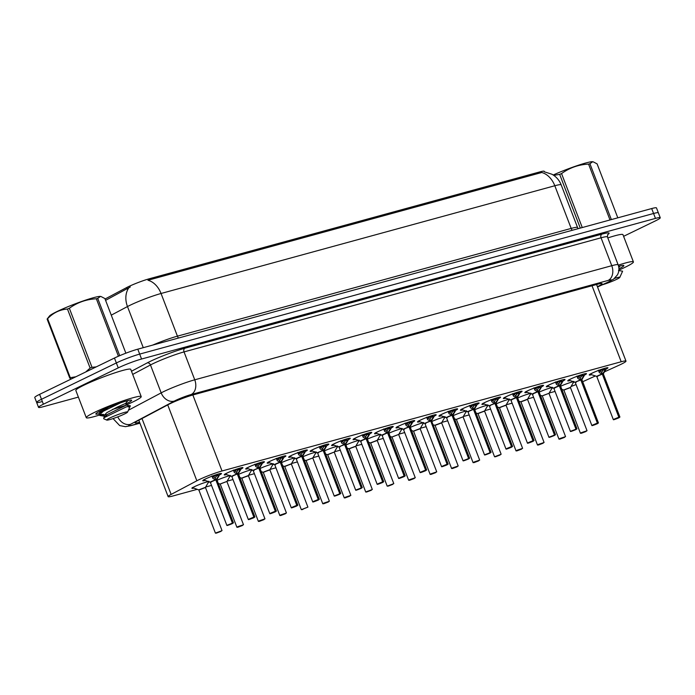 <?xml version="1.0" encoding="UTF-8"?>
<svg xmlns="http://www.w3.org/2000/svg" width="695" height="695" viewBox="0 0 695 695"><rect width="100%" height="100%" fill="white"/><g stroke="black" fill="none" stroke-linecap="round" stroke-linejoin="round"><path stroke-width="1.04" d="M193.636 488.194A9.417 0.869 -21 0 1 191.924 488.324A9.417 0.869 -21 0 1 194.513 486.648A9.417 0.869 -21 0 1 208.491 481.557M205.077 480.471A10.017 0.921 -21 0 1 202.775 480.732A10.017 0.921 -21 0 1 205.529 478.942A10.017 0.921 -21 0 1 215.563 474.911A10.017 0.921 -21 0 1 221.47 473.547A10.017 0.921 -21 0 1 219.577 474.902M226.544 474.589A10.017 0.921 -21 0 1 224.242 474.85A10.017 0.921 -21 0 1 226.996 473.069A10.017 0.921 -21 0 1 237.03 469.038A10.017 0.921 -21 0 1 242.946 467.674A10.017 0.921 -21 0 1 241.043 469.029M248.019 468.717A10.017 0.921 -21 0 1 245.709 468.977A10.017 0.921 -21 0 1 248.463 467.196A10.017 0.921 -21 0 1 258.505 463.157A10.017 0.921 -21 0 1 264.413 461.801A10.017 0.921 -21 0 1 262.519 463.157M269.486 462.844A10.017 0.921 -21 0 1 267.184 463.105A10.017 0.921 -21 0 1 269.938 461.315A10.017 0.921 -21 0 1 279.972 457.284A10.017 0.921 -21 0 1 285.888 455.92A10.017 0.921 -21 0 1 283.986 457.275M290.962 456.971A10.017 0.921 -21 0 1 288.651 457.223A10.017 0.921 -21 0 1 291.405 455.442A10.017 0.921 -21 0 1 301.448 451.411A10.017 0.921 -21 0 1 307.355 450.047A10.017 0.921 -21 0 1 305.453 451.403M312.429 451.09A10.017 0.921 -21 0 1 310.126 451.35A10.017 0.921 -21 0 1 312.88 449.569A10.017 0.921 -21 0 1 322.914 445.53A10.017 0.921 -21 0 1 328.831 444.174A10.017 0.921 -21 0 1 326.928 445.53M333.904 445.217A10.017 0.921 -21 0 1 331.593 445.478A10.017 0.921 -21 0 1 334.347 443.688A10.017 0.921 -21 0 1 344.39 439.657A10.017 0.921 -21 0 1 350.297 438.302A10.017 0.921 -21 0 1 348.395 439.657M355.371 439.344A10.017 0.921 -21 0 1 353.069 439.605A10.017 0.921 -21 0 1 355.823 437.815A10.017 0.921 -21 0 1 365.857 433.784A10.017 0.921 -21 0 1 371.764 432.42A10.017 0.921 -21 0 1 369.87 433.776M376.838 433.463A10.017 0.921 -21 0 1 374.536 433.723A10.017 0.921 -21 0 1 377.289 431.942A10.017 0.921 -21 0 1 387.332 427.911A10.017 0.921 -21 0 1 393.24 426.548A10.017 0.921 -21 0 1 391.337 427.903M398.313 427.59A10.017 0.921 -21 0 1 396.011 427.851A10.017 0.921 -21 0 1 398.765 426.07A10.017 0.921 -21 0 1 408.799 422.03A10.017 0.921 -21 0 1 414.707 420.675A10.017 0.921 -21 0 1 412.813 422.03M419.78 421.717A10.017 0.921 -21 0 1 417.478 421.978A10.017 0.921 -21 0 1 420.232 420.188A10.017 0.921 -21 0 1 430.266 416.157A10.017 0.921 -21 0 1 436.182 414.793A10.017 0.921 -21 0 1 434.279 416.157M441.256 415.845A10.017 0.921 -21 0 1 438.953 416.096A10.017 0.921 -21 0 1 441.707 414.316A10.017 0.921 -21 0 1 451.741 410.285A10.017 0.921 -21 0 1 457.649 408.921A10.017 0.921 -21 0 1 455.755 410.276M462.722 409.963A10.017 0.921 -21 0 1 460.42 410.224A10.017 0.921 -21 0 1 463.174 408.443A10.017 0.921 -21 0 1 473.208 404.412A10.017 0.921 -21 0 1 479.124 403.048A10.017 0.921 -21 0 1 477.222 404.403M484.198 404.09A10.017 0.921 -21 0 1 481.896 404.351A10.017 0.921 -21 0 1 484.65 402.57A10.017 0.921 -21 0 1 494.684 398.53A10.017 0.921 -21 0 1 500.591 397.175A10.017 0.921 -21 0 1 498.697 398.53M505.665 398.218A10.017 0.921 -21 0 1 503.362 398.478A10.017 0.921 -21 0 1 506.116 396.689A10.017 0.921 -21 0 1 516.15 392.658A10.017 0.921 -21 0 1 522.067 391.294A10.017 0.921 -21 0 1 520.164 392.649M527.14 392.345A10.017 0.921 -21 0 1 524.838 392.597A10.017 0.921 -21 0 1 527.592 390.816A10.017 0.921 -21 0 1 537.626 386.785A10.017 0.921 -21 0 1 543.533 385.421A10.017 0.921 -21 0 1 541.64 386.776M548.607 386.463A10.017 0.921 -21 0 1 546.305 386.724A10.017 0.921 -21 0 1 549.059 384.943A10.017 0.921 -21 0 1 559.093 380.903A10.017 0.921 -21 0 1 565.009 379.548A10.017 0.921 -21 0 1 563.106 380.903M570.082 380.591A10.017 0.921 -21 0 1 567.772 380.851A10.017 0.921 -21 0 1 570.526 379.062A10.017 0.921 -21 0 1 580.568 375.031A10.017 0.921 -21 0 1 586.476 373.667A10.017 0.921 -21 0 1 584.582 375.031M591.549 374.718A10.017 0.921 -21 0 1 589.247 374.979A10.017 0.921 -21 0 1 592.001 373.189A10.017 0.921 -21 0 1 602.035 369.158A10.017 0.921 -21 0 1 607.951 367.794A10.017 0.921 -21 0 1 606.049 369.149M604.476 371.842L618.924 365.283A17.653 1.633 159 0 0 621.139 364.25A17.653 1.633 159 0 0 625.986 361.105A17.653 1.633 159 0 0 621.2 361.756L222.026 470.984A17.653 1.633 159 0 0 196.85 480.784L171.135 494.423A17.653 1.633 159 0 0 168.129 496.63A17.653 1.633 159 0 0 172.916 495.978L197.093 489.367M544.411 171.787L544.22 171.3A15.889 1.468 159 0 0 539.911 171.882L149.251 278.782A15.889 1.468 159 0 0 126.594 287.6L105.067 299.015M582.636 381.755L595.424 375.952M571.038 386.49A17.653 1.633 159 0 0 576.138 384.526M205.659 487.021L211.515 485.414M218.36 483.546L220.211 484.015L226.961 481.426L221.331 483.538M227.126 481.149L232.99 479.541M248.602 475.267L254.457 473.669M270.068 469.394L275.932 467.787M282.778 465.919L284.62 466.388L291.37 463.8L284.768 466.545L301.317 509.644L307.911 507.115L303.793 508.749M291.535 463.522L297.399 461.914M304.245 460.047L306.095 460.516L312.846 457.927L307.216 460.038M313.011 457.649L318.875 456.042M325.72 454.165L327.562 454.643L334.312 452.054L327.562 454.643M334.477 451.767L340.341 450.169M355.953 445.895L361.817 444.287M368.654 442.42L370.505 442.889L377.255 440.3L370.652 443.045L387.202 486.144L393.796 483.616L389.678 485.249M377.42 440.022L383.284 438.415M390.13 436.538L391.98 437.016L398.73 434.427L393.092 436.538M398.895 434.14L404.759 432.542M420.362 428.268L426.226 426.661M433.072 424.793L434.922 425.262L441.673 422.673L434.922 425.262M441.838 422.395L447.693 420.788M454.539 418.92L456.389 419.389L463.139 416.8L457.51 418.911M463.304 416.522L469.168 414.915M476.014 413.038L477.865 413.516L484.615 410.927L478.004 413.664L494.553 456.771L501.147 454.243L497.029 455.868M484.78 410.641L490.635 409.042M506.247 404.768L512.111 403.161M518.957 401.293L520.807 401.762L527.557 399.173L520.807 401.762M527.722 398.895L533.578 397.288M540.423 395.412L542.274 395.889L549.024 393.301L543.394 395.412M549.189 393.014L555.053 391.415M539.164 392.119A9.417 0.869 -21 0 1 552.021 387.558M552.89 387.827A9.417 0.869 -21 0 1 551.804 388.548M517.688 397.992A9.417 0.869 -21 0 1 530.554 393.431M531.423 393.709A9.417 0.869 -21 0 1 530.328 394.43M496.221 403.873A9.417 0.869 -21 0 1 509.079 399.304M509.948 399.582A9.417 0.869 -21 0 1 508.862 400.303M474.746 409.746A9.417 0.869 -21 0 1 487.612 405.176M488.481 405.454A9.417 0.869 -21 0 1 487.386 406.175M453.279 415.619A9.417 0.869 -21 0 1 466.136 411.058M467.005 411.336A9.417 0.869 -21 0 1 465.919 412.048M431.804 421.491A9.417 0.869 -21 0 1 444.67 416.931M445.538 417.209A9.417 0.869 -21 0 1 444.444 417.93M410.337 427.373A9.417 0.869 -21 0 1 423.194 422.803M424.063 423.081A9.417 0.869 -21 0 1 422.977 423.802M388.861 433.246A9.417 0.869 -21 0 1 401.727 428.685M402.596 428.954A9.417 0.869 -21 0 1 401.502 429.675M367.394 439.118A9.417 0.869 -21 0 1 380.252 434.557M381.121 434.835A9.417 0.869 -21 0 1 380.035 435.548M345.919 445A9.417 0.869 -21 0 1 358.785 440.43M359.654 440.708A9.417 0.869 -21 0 1 358.559 441.429M324.452 450.873A9.417 0.869 -21 0 1 337.318 446.303M338.178 446.581A9.417 0.869 -21 0 1 337.092 447.302M302.977 456.745A9.417 0.869 -21 0 1 315.843 452.184M316.712 452.462A9.417 0.869 -21 0 1 315.626 453.175M281.51 462.618A9.417 0.869 -21 0 1 294.376 458.057M295.245 458.335A9.417 0.869 -21 0 1 294.15 459.056M260.034 468.5A9.417 0.869 -21 0 1 272.9 463.93M273.769 464.208A9.417 0.869 -21 0 1 272.683 464.929M238.567 474.372A9.417 0.869 -21 0 1 251.434 469.803M252.302 470.081A9.417 0.869 -21 0 1 251.208 470.802M217.101 480.245A9.417 0.869 -21 0 1 229.958 475.684M230.827 475.962A9.417 0.869 -21 0 1 229.741 476.674M209.36 481.835A9.417 0.869 -21 0 1 208.265 482.556M560.63 386.246A9.417 0.869 -21 0 1 573.497 381.677M574.365 381.955A9.417 0.869 -21 0 1 573.271 382.676M544.255 171.769L552.004 174.271C556.304 176.73 559.362 180.266 561.195 184.879A23.534 2.172 159 0 0 554.81 185.747A20.598 15.047 -105.3 0 0 541.726 172.499L147.965 280.25A20.598 15.047 74.7 0 1 161.049 293.49A23.534 2.172 159 0 0 129.956 305.305A23.534 2.172 159 0 0 127.48 306.556L111.261 315.156M78.379 397.106L43.316 406.705A17.653 1.633 -21 0 1 38.529 407.357A17.653 1.633 -21 0 1 43.385 404.212L118.237 367.881L116.343 362.955A17.653 1.633 -21 0 1 139.669 354.103L653.578 213.478A17.653 1.633 -21 0 1 658.356 212.826A17.653 1.633 -21 0 0 653.578 213.478L139.669 354.103A17.653 1.633 -21 0 0 116.343 362.955L41.492 399.286L116.343 362.955L114.458 358.038A17.653 1.633 -21 0 1 137.784 349.177L651.684 208.552A17.653 1.633 -21 0 1 656.471 207.901L660.25 217.752A17.653 1.633 -21 0 1 655.394 220.897L623.597 236.326M41.422 401.78A17.653 1.633 -21 0 1 36.644 402.431A17.653 1.633 -21 0 1 41.492 399.286A17.653 1.633 -21 0 0 36.644 402.431L34.75 397.505A17.653 1.633 -21 0 1 39.606 394.36L114.458 358.038M130.312 286.957L105.579 300.353M597.422 286.696A17.653 1.633 159 0 0 602.07 283.656A17.653 1.633 159 0 0 597.283 284.307L193.453 394.812A17.653 1.633 159 0 0 168.277 404.603L138.053 420.631A17.653 1.633 159 0 0 135.047 422.838A17.653 1.633 159 0 0 139.582 422.256M118.237 367.881A17.653 1.633 -21 0 1 141.563 359.02L655.463 218.404A17.653 1.633 -21 0 1 660.25 217.752M606.657 367.994L606.561 368.281A8.601 0.799 -21 0 0 606.579 368.211L602.487 374.006L601.653 372.416M597.726 376.351C594.225 377.481 600.263 374.518 602.304 374.11L599.498 372.729L598.482 370.435M602.721 373.745L603.356 373.945L602.487 374.006M619.01 417.304L619.914 417.052L618.915 417.808C611.391 420.901 613.928 419.293 613.32 419.589L618.845 417.217L614.406 419.042L618.906 417.817L619.01 417.304L615.553 418.85L618.819 417.356M618.845 417.217L602.304 374.11L596.623 376.334L602.009 373.936M619.054 417.156L602.313 374.145M596.77 376.447L602.296 374.101L601.549 372.155L598.334 370.209M601.757 372.103L604.381 368.411M604.381 368.637A6.472 0.599 -21 0 1 599.298 371.121M598.743 370.739L599.116 372.242M581.55 433.176L586.024 431.499L581.42 433.237L582.914 432.368M570.482 387.636L563.749 390.017L570.491 387.428L569.526 387.767L570.482 387.636L587.032 430.744L581.602 433.185M582.966 432.498L584.877 431.691L582.975 432.342M564.861 389.539L569.526 387.767L563.897 390.13M583.027 432.481L581.619 433.185M581.42 433.237L580.438 433.272L581.411 432.637L587.032 430.744M585.19 373.867L585.086 374.153A8.601 0.799 -21 0 0 585.112 374.092L581.02 379.878L580.186 378.288M576.259 382.224C572.75 383.353 578.796 380.391 580.829 379.983L578.032 378.601L577.006 376.308M581.029 379.922L581.871 379.8L581.02 379.878M597.544 423.185L598.438 422.934L597.439 423.689C589.925 426.773 592.461 425.166 591.845 425.462L597.379 423.09L592.939 424.923L597.431 423.689L597.544 423.185L594.086 424.723L597.344 423.238M576.268 381.729L580.829 379.983L576.268 381.729M597.578 423.029L580.846 380.017M580.812 379.939L580.082 378.028L576.867 376.091M580.282 377.976L582.905 374.284M582.905 374.509A6.472 0.599 -21 0 1 577.832 376.994M597.379 423.09L580.829 379.983M577.267 376.62L577.641 378.115M563.715 379.739L563.619 380.026A8.601 0.799 -21 0 0 563.636 379.965L559.545 385.76L558.711 384.17M554.784 388.097C551.283 389.226 557.321 386.272 559.362 385.855L556.556 384.483L555.54 382.181M559.779 385.49L560.413 385.699L559.545 385.76M576.068 429.058L576.972 428.806L575.973 429.562C568.449 432.655 570.986 431.039 570.378 431.334L574.522 429.779M575.903 428.963L559.362 385.855L553.68 388.079L559.067 385.69M576.112 428.911L559.371 385.89M574.53 429.788L575.877 429.11M559.345 385.812L558.615 383.909L555.392 381.963M558.815 383.849L561.438 380.156M561.438 380.382A6.472 0.599 -21 0 1 556.356 382.876M555.8 382.493L556.174 383.988M542.248 385.621L542.143 385.907A8.601 0.799 -21 0 0 542.17 385.838L538.078 391.632L537.244 390.043M533.317 393.978C529.816 395.108 535.854 392.145 537.887 391.737L535.089 390.355L534.064 388.053M538.312 391.372L538.946 391.572L538.078 391.632M554.601 434.931L555.496 434.679L554.497 435.435C546.982 438.528 549.519 436.912 548.902 437.207L553.055 435.652M554.436 434.835L537.887 391.737L532.214 393.961L537.6 391.563M554.636 434.783L537.904 391.772M553.055 435.669L554.401 434.983M537.869 391.685L537.139 389.782L533.925 387.836M537.339 389.721L539.963 386.038M539.963 386.264A6.472 0.599 -21 0 1 534.889 388.748M534.325 388.366L534.698 389.869M520.772 391.493L520.677 391.78A8.601 0.799 -21 0 0 520.703 391.711L516.602 397.505L515.768 395.915M511.841 399.851C508.34 400.98 514.378 398.018 516.42 397.61L513.614 396.228L512.597 393.935M516.837 397.245L517.48 397.444L516.602 397.505M533.126 440.804L534.029 440.552L533.03 441.308C525.507 444.4 528.044 442.793 527.436 443.089L532.969 440.717L528.521 442.541L533.022 441.316L533.126 440.804L529.677 442.35L532.935 440.865M532.969 440.717L516.42 397.61L510.738 399.834L516.124 397.444M533.169 440.656L516.62 397.549L510.886 399.946M516.402 397.566L515.673 395.655L512.45 393.717M515.872 395.603L518.496 391.911M518.496 392.136A6.472 0.599 -21 0 1 513.414 394.621M512.858 394.247L513.231 395.742M560.074 439.049L564.557 437.372L561.438 438.25M561.56 438.354L565.556 436.616L549.015 393.509M565.556 436.616L559.935 438.519L558.971 439.144L559.927 439.118M538.608 444.93L543.082 443.254L538.59 444.479L538.477 444.991L539.972 444.122M540.024 444.253L541.935 443.445L540.032 444.088M521.919 401.284L527.54 399.382L520.955 401.884M540.093 444.235L544.089 442.489L527.54 399.382M538.477 444.991L537.496 445.017L538.469 444.392L544.089 442.489M517.132 450.803L521.615 449.126L517.115 450.351L517.01 450.864L518.505 449.995M506.073 405.263L499.331 407.635L506.082 405.055L505.117 405.394L506.073 405.263L522.614 448.362L518.566 449.96M500.452 407.157L505.117 405.394L499.479 407.757M517.01 450.864L516.029 450.899L516.993 450.264L522.614 448.362M618.263 265.169A29.425 2.719 -21 0 1 633.414 261.911A29.425 2.719 -21 0 1 625.326 267.149A29.425 2.719 -21 0 1 618.889 270.103M607.812 237.925A29.425 2.719 -21 0 1 622.963 234.667L633.414 261.911M618.602 266.298A19.191 1.772 -21 0 1 623.728 265.455A19.191 1.772 -21 0 1 618.924 268.826M99.211 415.132A29.425 2.719 -21 0 1 86.276 417.678A29.425 2.719 -21 0 1 94.372 412.439A29.425 2.719 -21 0 1 123.849 400.589A29.425 2.719 -21 0 1 141.215 396.593A29.425 2.719 -21 0 1 133.127 401.832A29.425 2.719 -21 0 1 126.203 404.994M86.276 417.678L75.825 390.442A29.425 2.719 -21 0 1 83.913 385.195A29.425 2.719 -21 0 1 113.389 373.345A29.425 2.719 -21 0 1 130.756 369.349L141.215 396.593M98.855 413.855A19.191 1.772 -21 0 1 95.849 413.829A19.191 1.772 -21 0 1 101.105 410.597A19.191 1.772 -21 0 1 119.557 403.135A19.191 1.772 -21 0 1 131.52 400.138A19.191 1.772 -21 0 1 126.386 403.682A19.191 1.772 -21 0 1 125.804 403.96M553.211 175.001A27.661 2.554 -21 0 1 585.677 163.012A27.661 2.554 -21 0 1 592.687 161.744L589.925 163.725L611.374 219.585M580.29 228.09L559.666 174.358L553.767 175.375M559.666 174.358A31.779 2.936 -21 0 1 561.551 173.585L582.262 227.552M610.001 219.959L588.561 164.098C578.57 164.602 569.57 167.764 561.551 173.585M588.561 164.098A31.779 2.936 -21 0 1 589.256 163.907A31.779 2.936 -21 0 1 589.925 163.725M614.562 278.374A11.207 1.034 -21 0 1 616.778 277.713A11.207 1.034 -21 0 1 619.801 277.401A11.207 1.034 -21 0 1 613.346 280.823A11.207 1.034 -21 0 1 602.356 284.794M618.472 270.485L622.598 271.189L619.801 277.401M617.803 217.822L597.092 163.864L593.165 161.813M71.142 379.062L69.769 378.097L47.112 319.066L49.519 315.99A27.661 2.554 -21 0 1 66.824 307.173A27.661 2.554 -21 0 1 93.477 297.703A27.661 2.554 -21 0 1 100.488 296.426L97.726 298.407L119.705 355.666M47.112 319.066A31.779 2.936 -21 0 1 47.616 318.675L70.282 377.706L75.851 376.768M85.702 371.99L90.124 368.072L67.467 309.04C59.813 309.605 53.202 312.82 47.616 318.675M67.467 309.04A31.779 2.936 -21 0 1 69.344 308.267L92.009 367.308L96.171 366.908M118.411 356.222L96.353 298.781C86.371 299.284 77.371 302.447 69.344 308.267M96.353 298.781A31.779 2.936 -21 0 1 97.048 298.589A31.779 2.936 -21 0 1 97.726 298.407M90.124 368.072A31.779 2.936 -21 0 1 92.009 367.308M69.769 378.097A31.779 2.936 -21 0 1 70.282 377.706M120.791 402.718L103.346 411.223L99.177 415.071L100.028 415.523L107.108 414.663M108.585 407.279L99.22 413.247L99.177 415.071M99.237 414.559L103.616 414.411M109.723 419.606A11.207 1.034 -21 0 1 106.761 420.084A11.207 1.034 -21 0 1 112.538 416.757A11.207 1.034 -21 0 1 124.579 412.396A11.207 1.034 -21 0 1 127.602 412.092A11.207 1.034 -21 0 1 120.861 415.627A11.207 1.034 -21 0 1 109.723 419.606M106.761 420.084L103.746 418.764L103.737 417.877L125.864 407.096C130.921 405.385 131.729 405.367 128.297 407.035M112.451 409.459L126.273 405.168L130.339 405.802L127.602 412.092M125.864 353.19L104.893 298.546L100.966 296.496M104.459 417.53L103.79 415.792L106.848 412.665L117.594 406.94L125.604 403.439L126.273 405.168L107.517 414.402L103.737 417.877M103.79 415.792L105.058 416.279M499.305 397.366L499.201 397.653A8.601 0.799 -21 0 0 499.227 397.592L495.144 403.421L494.301 401.797M490.375 405.724C486.874 406.853 492.911 403.899 494.944 403.482L492.147 402.101L491.122 399.807M511.659 446.685L512.554 446.433L511.555 447.189C504.04 450.273 506.577 448.666 505.96 448.961L511.494 446.59L507.055 448.423L511.546 447.189L511.659 446.685L508.201 448.223L511.459 446.737M490.383 405.228L494.944 403.482L490.383 405.228M495.37 403.117L495.987 403.3M511.694 446.538L494.962 403.517M494.927 403.439L494.197 401.528L490.983 399.59M494.397 401.475L497.029 397.783M497.021 398.009A6.472 0.599 -21 0 1 491.947 400.494M511.494 446.59L494.944 403.482M491.382 400.12L491.756 401.614M477.83 403.248L477.734 403.534A8.601 0.799 -21 0 0 477.76 403.465L473.66 409.259L472.826 407.67M468.899 411.596C465.398 412.734 471.436 409.772 473.477 409.364L470.671 407.982L469.655 405.68M473.894 408.999L474.537 409.199L473.66 409.259M490.184 452.558L491.087 452.306L490.088 453.062C482.565 456.155 485.101 454.539 484.493 454.834L488.637 453.279M490.027 452.462L473.477 409.355L467.796 411.588L473.182 409.19M490.227 452.41L473.495 409.39M488.646 453.296L489.992 452.61M473.46 409.312L472.73 407.409L469.507 405.463M472.93 407.348L475.554 403.656M475.554 403.882A6.472 0.599 -21 0 1 470.48 406.375M469.916 405.993L470.289 407.487M456.363 409.12L456.259 409.407A8.601 0.799 -21 0 0 456.285 409.338L452.193 415.132L451.359 413.542M447.432 417.478C443.931 418.607 449.969 415.645 452.002 415.236L449.205 413.855L448.188 411.562M452.428 414.872L453.062 415.071L452.193 415.132M468.717 458.431L469.611 458.179L468.621 458.935C461.098 462.027 463.634 460.411 463.018 460.716L467.17 459.152M468.552 458.344L452.011 415.236L446.329 417.46L451.715 415.063M468.76 458.283L452.019 415.271M467.17 459.169L468.517 458.483M451.993 415.193L451.255 413.282L448.04 411.336M451.463 413.23L454.087 409.537M454.078 409.763A6.472 0.599 -21 0 1 449.005 412.248M448.44 411.866L448.814 413.369M495.665 456.676L500.139 454.999L495.726 456.684M497.151 455.981L495.735 456.684M478.977 413.038L484.597 411.136L477.865 413.516M494.553 456.771L495.509 456.745M474.19 462.549L478.673 460.872L475.562 461.749M475.675 461.862L479.68 460.116L463.131 417.009M474.068 462.609L473.086 462.644L474.051 462.019L479.68 460.116M452.723 468.43L457.197 466.753L452.706 467.978L452.593 468.491L454.087 467.622M454.139 467.752L456.05 466.944L454.148 467.587M436.034 424.784L441.655 422.881L435.07 425.383M454.209 467.735L458.205 465.989L441.655 422.881M452.593 468.491L451.611 468.517L452.584 467.891L458.205 465.989M434.888 414.993L434.792 415.28A8.601 0.799 -21 0 0 434.818 415.219L430.718 421.005L429.884 419.415M425.957 423.351C422.456 424.48 428.494 421.517 430.535 421.109L427.738 419.728L426.713 417.434M430.952 420.744L431.595 420.944L430.718 421.005M447.25 464.303L448.145 464.06L447.146 464.816C439.622 467.9 442.159 466.293 441.551 466.588L447.085 464.217L442.637 466.05L447.137 464.816L447.25 464.303L443.792 465.85L447.05 464.364M425.974 422.855L430.535 421.109L425.974 422.855M447.285 464.156L430.735 421.048L447.085 464.217M430.518 421.066L429.788 419.155L426.565 417.217M429.988 419.102L432.611 415.41M432.611 415.636A6.472 0.599 -21 0 1 427.538 418.121M426.973 417.747L427.347 419.241M413.421 420.866L413.317 421.153A8.601 0.799 -21 0 0 413.343 421.092L409.251 426.886L408.417 425.297M404.49 429.223C400.989 430.353 407.027 427.399 409.06 426.982L406.262 425.601L405.246 423.307M409.485 426.617L410.12 426.826L409.251 426.886M425.774 470.185L426.669 469.933L425.679 470.689C418.155 473.782 420.692 472.166 420.075 472.461L425.609 470.089L421.17 471.922L425.661 470.689L425.774 470.185L422.317 471.731L425.575 470.237M404.507 428.728L409.06 426.982L404.507 428.728M425.818 470.037L409.077 427.017M409.051 426.939L408.312 425.027L405.098 423.09M408.521 424.975L411.145 421.283M411.145 421.509A6.472 0.599 -21 0 1 406.062 424.002M425.609 470.089L409.068 426.982M405.498 423.62L405.871 425.114M391.945 426.747L391.85 427.034A8.601 0.799 -21 0 0 391.876 426.965L387.775 432.759L386.941 431.169M383.023 435.105C379.513 436.234 385.56 433.272 387.593 432.863L384.795 431.482L383.77 429.18M404.342 475.91L405.202 475.806L404.203 476.561C396.689 479.654 399.217 478.038 398.609 478.334L404.142 475.962L399.703 477.795L404.195 476.57L404.342 475.91L387.793 432.803L388.635 432.681L387.775 432.759M404.142 475.962L387.593 432.863L381.911 435.087L387.297 432.69M404.308 476.058L400.85 477.604L404.108 476.11M387.575 432.811L386.846 430.909L383.623 428.963M387.046 430.848L389.669 427.164M389.669 427.39A6.472 0.599 -21 0 1 384.596 429.875M384.031 429.493L384.405 430.996M370.478 432.62L370.374 432.907A8.601 0.799 -21 0 0 370.4 432.837L366.308 438.632L365.474 437.042M361.548 440.978C358.047 442.107 364.084 439.144 366.117 438.736L363.32 437.355L362.304 435.061M366.543 438.371L367.177 438.571L366.308 438.632M382.832 481.93L383.727 481.678L382.737 482.434C375.213 485.527 377.75 483.92 377.142 484.215L382.667 481.844L378.228 483.668L382.728 482.443L382.832 481.93L379.374 483.477L382.641 481.982M382.667 481.844L366.126 438.736L360.444 440.96L365.831 438.562M382.876 481.783L366.135 438.771M366.109 438.693L365.37 436.781L362.156 434.835M365.579 436.729L368.202 433.037M368.202 433.263A6.472 0.599 -21 0 1 363.12 435.748M362.555 435.374L362.929 436.868M349.003 438.493L348.907 438.78A8.601 0.799 -21 0 0 348.933 438.719L344.842 444.513L343.999 442.915M340.081 446.85C336.571 447.98 342.618 445.026 344.651 444.609L341.853 443.228L340.828 440.934M345.076 444.244L345.71 444.453L344.842 444.513M361.365 487.812L362.26 487.56L361.261 488.316C353.746 491.4 356.274 489.793 355.666 490.088L359.81 488.533M340.09 446.355L344.651 444.609L340.09 446.355M361.4 487.664L344.668 444.644M359.819 488.542L361.165 487.864M344.633 444.565L343.903 442.654L340.68 440.717M344.103 442.602L346.727 438.91M346.727 439.136A6.472 0.599 -21 0 1 341.653 441.62M361.2 487.716L344.651 444.609M341.089 441.247L341.462 442.741M431.248 474.303L435.73 472.626L431.23 473.86L431.126 474.364L432.62 473.495M420.188 428.763L413.447 431.143L420.197 428.554L419.233 428.893L420.188 428.763L436.738 471.862L431.308 474.311M432.664 473.625L434.575 472.817L432.681 473.469M414.567 430.665L419.233 428.893L413.594 431.256M432.733 473.608L431.317 474.311M431.126 474.364L430.144 474.398L431.117 473.764L436.738 471.862M409.781 480.176L414.255 478.499L409.65 480.236L411.145 479.368M411.266 479.48L415.262 477.743L398.713 434.636M415.262 477.743L409.642 479.646L408.669 480.271L409.624 480.245M388.314 486.057L392.788 484.372L388.366 486.066L389.739 485.214M371.625 442.411L377.246 440.508L370.505 442.889M388.184 486.118L387.202 486.144M366.838 491.93L371.312 490.253L366.821 491.478L366.708 491.991L368.202 491.122M349.185 448.918L365.726 492.025L372.32 489.489L355.779 446.39L349.038 448.761L355.77 446.39M368.254 491.252L370.166 490.444L368.263 491.087M350.15 448.284L354.815 446.511L349.185 448.883M368.324 491.235L372.32 489.489M365.726 492.025L366.682 491.999M345.372 497.802L349.846 496.126L345.346 497.359L345.241 497.863L346.736 496.995M346.848 497.107L350.853 495.37L334.304 452.263L333.348 452.393L334.304 452.263M328.683 454.165L333.348 452.393L327.719 454.756M350.853 495.37L345.233 497.264L344.26 497.898L345.215 497.872M327.536 444.374L327.441 444.661A8.601 0.799 -21 0 0 327.458 444.591L323.366 450.386L322.532 448.796M318.605 452.723C315.104 453.861 321.142 450.899 323.175 450.49L320.378 449.109L319.361 446.807M340.785 493.433L339.794 494.188C332.271 497.281 334.808 495.665 334.199 495.961L340.785 493.433L324.244 450.325L323.366 450.386M318.623 452.228L323.175 450.482L318.623 452.228M339.933 493.537L323.192 450.516M339.89 493.685L336.432 495.231L339.699 493.737M323.166 450.438L322.428 448.536L319.214 446.59M322.636 448.475L325.26 444.783M325.26 445.009A6.472 0.599 -21 0 1 320.178 447.502M339.725 493.589L323.184 450.482M319.613 447.12L319.995 448.614M306.061 450.247L305.965 450.534A8.601 0.799 -21 0 0 305.991 450.464L301.899 456.259L301.065 454.669M297.139 458.604C293.629 459.734 299.675 456.771 301.708 456.363L298.911 454.982L297.886 452.68M318.458 499.41L319.318 499.305L318.319 500.061C310.804 503.154 313.341 501.538 312.724 501.833L318.258 499.462L313.819 501.295L318.31 500.07L318.458 499.41L301.908 456.302L302.751 456.181L301.899 456.259M318.258 499.462L301.708 456.363L296.035 458.587L301.421 456.189M318.423 499.557L314.965 501.104L318.223 499.609M301.691 456.311L300.961 454.408L297.738 452.462M301.161 454.348L303.785 450.664M303.785 450.89A6.472 0.599 -21 0 1 298.711 453.375M298.146 452.992L298.52 454.495M284.594 456.12L284.498 456.407A8.601 0.799 -21 0 0 284.516 456.346L280.424 462.132L279.59 460.542M275.663 464.477C272.162 465.607 278.2 462.644 280.241 462.236L277.435 460.855L276.419 458.561M280.658 461.871L281.293 462.071L280.424 462.132M296.947 505.43L297.851 505.178L296.852 505.943C289.329 509.027 291.865 507.42 291.257 507.715L296.782 505.343L292.343 507.176L296.843 505.943L296.947 505.43L293.49 506.976L296.756 505.491M296.782 505.343L280.241 462.236L274.56 464.46L279.946 462.071M296.991 505.282L280.25 462.271M280.224 462.192L279.486 460.281L276.271 458.344M279.694 460.229L282.318 456.537M282.318 456.763A6.472 0.599 -21 0 1 277.236 459.247M276.68 458.874L277.053 460.368M263.127 461.993L263.023 462.279A8.601 0.799 -21 0 0 263.049 462.218L258.957 468.013L258.123 466.423M254.196 470.35C250.686 471.479 256.733 468.526 258.766 468.109L255.969 466.727L254.943 464.434M259.192 467.744L259.826 467.952L258.957 468.013M275.481 511.311L276.375 511.06L275.376 511.815C267.862 514.899 270.398 513.292 269.782 513.588L275.316 511.216L270.876 513.049L275.368 511.815L275.481 511.311L272.023 512.858L275.281 511.364M254.205 469.855L258.766 468.109L254.205 469.855M275.515 511.164L258.783 468.143M258.748 468.065L258.019 466.154L254.804 464.217M258.219 466.102L260.842 462.41M260.842 462.635A6.472 0.599 -21 0 1 255.769 465.12M275.316 511.216L258.766 468.109M255.204 464.747L255.578 466.241M241.652 467.874L241.556 468.161A8.601 0.799 -21 0 0 241.582 468.091L237.482 473.886L236.647 472.296M232.721 476.231C229.22 477.361 235.258 474.398 237.299 473.99L234.493 472.609L233.477 470.307M254.049 517.037L254.909 516.932L253.91 517.688C246.386 520.781 248.923 519.165 248.315 519.46L253.849 517.089L249.401 518.922L253.901 517.688L254.049 517.037L237.499 473.929L238.333 473.808L237.482 473.886M253.849 517.089L237.299 473.99L232.738 475.728L231.765 476.362L248.315 519.46M254.005 517.184L250.556 518.731L253.814 517.236M237.282 473.938L236.552 472.035L233.329 470.089M236.752 471.974L239.375 468.282M239.375 468.517A6.472 0.599 -21 0 1 234.293 471.001M233.737 470.619L234.111 472.122M220.185 473.747L220.08 474.033A8.601 0.799 -21 0 0 220.107 473.964L216.015 479.759L215.181 478.169M211.254 482.104C207.753 483.233 213.791 480.271 215.824 479.863L213.026 478.481L212.001 476.188M233.433 522.805L232.434 523.561C224.919 526.654 227.456 525.046 226.839 525.342L233.433 522.805L216.883 479.706L216.015 479.759M232.373 522.97L215.824 479.863L210.151 482.087L215.537 479.689M232.573 522.909L215.841 479.897M232.538 523.057L229.081 524.603L232.339 523.109M215.806 479.819L215.076 477.908L211.862 475.962M215.276 477.856L217.9 474.164M217.9 474.39A6.472 0.599 -21 0 1 212.826 476.874M212.262 476.501L212.635 477.995M323.896 503.675L328.37 501.999L325.26 502.876M325.382 502.989L329.378 501.243L312.837 458.135M323.766 503.736L322.784 503.771L323.757 503.145L329.378 501.243M302.429 509.557L303.854 508.714M285.741 465.911L291.361 464.008L284.62 466.388M302.299 509.617L301.317 509.644M280.954 515.429L285.428 513.753L280.936 514.978L280.823 515.49L282.318 514.621M269.895 469.889L263.153 472.27L269.903 469.681L268.939 470.02L269.895 469.889L286.436 512.988L281.015 515.438M282.37 514.752L284.281 513.944L282.387 514.595M264.274 471.792L268.939 470.02L263.301 472.383M282.439 514.734L281.023 515.438M286.436 512.988L280.815 514.891L279.842 515.525L280.806 515.499M259.487 521.302L263.961 519.625L259.357 521.363L260.851 520.494M248.419 475.762L241.686 478.143L248.428 475.554L247.463 475.893L248.419 475.762L264.969 518.87L259.539 521.32M260.972 520.607L259.556 521.311M242.798 477.665L247.463 475.893L241.834 478.264M264.969 518.87L259.348 520.772L258.375 521.398L259.331 521.372M238.011 527.175L242.494 525.498L239.375 526.376M239.428 526.506L241.339 525.698L239.445 526.341M239.497 526.489L243.493 524.742L226.952 481.635M237.89 527.244L236.908 527.27L237.872 526.645L243.493 524.742M216.545 533.056L221.019 531.38L216.527 532.605L216.414 533.117L217.909 532.248M199.856 489.41L205.477 487.508L198.883 490.045L215.433 533.152L222.026 530.615L216.597 533.065M217.961 532.379L219.872 531.571L217.969 532.214M218.03 532.361L216.614 533.065M216.414 533.117L215.433 533.152M192.263 487.516L198.744 489.888L205.494 487.308L198.744 489.888M126.594 287.6L127.107 288.938M149.251 278.782L149.668 279.868M539.911 171.882L540.328 172.968M592.027 285.749L621.2 361.756M141.997 418.538L171.135 494.423M167.721 404.898L196.85 480.784M192.854 394.977L222.026 470.984M178.476 338.039A5.881 4.3 74.7 0 1 177.425 336.163L571.186 228.412A23.534 2.172 -21 0 1 577.571 227.552L561.195 184.879M152.639 345.111A23.534 2.172 -21 0 1 177.425 336.163L161.049 293.49L554.81 185.747L571.186 228.412A5.881 4.3 74.7 0 0 572.237 230.297M128.705 287.965A20.598 16.332 62.1 0 0 127.48 306.556L143.266 347.674M137.784 349.177L141.563 359.02M651.684 208.552L655.463 218.404M39.606 394.36L43.385 404.212M597.509 286.922L606.648 282.769A11.772 1.086 159 0 0 608.116 282.083A11.772 1.086 159 0 0 608.16 280.424L191.151 394.534A11.772 1.086 159 0 0 175.6 400.433A11.772 1.086 159 0 0 174.367 401.058L130.634 424.254A11.772 1.086 159 0 0 131.824 425.288L139.895 423.081M128.358 410.267L161.179 392.866A23.534 2.172 -21 0 1 163.646 391.615A23.534 2.172 -21 0 1 194.748 379.809L611.765 265.698A23.534 2.172 -21 0 1 618.142 264.83L607.43 236.934A23.534 2.172 159 0 0 601.053 237.794L184.036 351.905A23.534 2.172 159 0 0 152.943 363.72A23.534 2.172 159 0 0 150.468 364.971L132.693 374.397M131.485 371.243L147.175 362.92A26.48 2.45 -21 0 1 184.94 348.23L601.948 234.119A2.945 2.146 -105.3 0 0 601.053 237.794L611.765 265.698A11.772 8.601 74.7 0 1 608.16 280.424M147.175 362.92A2.945 2.337 -117.9 0 1 150.468 364.971L161.179 392.866A11.772 9.33 62.1 0 0 174.367 401.058M601.948 234.119A26.48 2.45 -21 0 1 607.552 234.754M191.151 394.534A11.772 8.601 74.7 0 0 194.748 379.809L184.036 351.905A2.945 2.146 -105.3 0 1 184.94 348.23M113.259 418.503L113.45 418.998A23.534 2.172 -21 0 1 113.867 418.294M117.785 416.861A11.772 9.33 62.1 0 0 130.634 424.254M131.824 425.288A11.772 8.601 74.7 0 1 130.738 425.705L139.938 423.185M606.648 282.769A11.772 6.351 65.6 0 0 607.308 282.552L597.535 286.983M602.504 374.049L603.338 373.927M603.373 373.736L606.561 368.281A8.601 0.799 -21 0 1 606.5 368.359M596.623 376.334L590.602 374.414A8.601 0.799 -21 0 1 595.658 371.564M605.206 370.574L604.433 368.541M604.78 371.286L604.024 369.297M572.411 381.92A8.601 0.791 -21 0 1 573.688 381.963L573.749 381.364M581.255 379.618L581.897 379.618L598.438 422.934M591.845 425.462L575.156 382.207L580.542 379.817M581.897 379.618L585.086 374.153A8.601 0.799 -21 0 1 585.025 374.231M575.156 382.207L569.127 380.287A8.601 0.799 -21 0 1 574.183 377.437M583.739 376.447L582.957 374.423M583.314 377.159L582.549 375.17M559.562 385.803L560.396 385.682M553.828 388.201L559.353 385.855M560.431 385.49L563.619 380.026A8.601 0.799 -21 0 1 563.558 380.104M553.68 388.079L547.66 386.159A8.601 0.799 -21 0 1 552.716 383.31M562.264 382.32L561.491 380.295M561.838 383.032L561.082 381.051M538.086 391.676L538.929 391.554M532.361 394.074L537.887 391.728M538.955 391.363L542.143 385.907A8.601 0.799 -21 0 1 542.083 385.986M532.214 393.961L526.184 392.041A8.601 0.799 -21 0 1 531.249 389.191M540.797 388.201L540.015 386.168M540.371 388.905L539.607 386.924M516.62 397.549L517.454 397.427M517.488 397.245L520.677 391.78A8.601 0.799 -21 0 1 520.616 391.858M510.738 399.834L504.718 397.914A8.601 0.799 -21 0 1 509.774 395.064M519.33 394.074L518.548 392.041M518.896 394.786L518.14 392.797M550.944 387.793A8.601 0.791 -21 0 1 552.212 387.845L552.273 387.237M529.468 393.674A8.601 0.791 -21 0 1 530.745 393.717L530.806 393.109M508.002 399.547A8.601 0.791 -21 0 1 509.27 399.59L509.331 398.982M505.96 448.961L489.271 405.706L494.658 403.317M496.013 403.117L499.201 397.653A8.601 0.799 -21 0 1 499.14 397.731M489.271 405.706L483.242 403.786A8.601 0.799 -21 0 1 488.307 400.937M497.855 399.946L497.073 397.922M497.429 400.659L496.664 398.669M473.677 409.303L474.511 409.181M467.943 411.701L473.477 409.355M474.546 408.99L477.734 403.534A8.601 0.799 -21 0 1 477.674 403.613M467.796 411.588L461.775 409.659A8.601 0.799 -21 0 1 466.832 406.81M476.388 405.819L475.606 403.795M475.962 406.532L475.198 404.551M452.202 415.176L453.044 415.054M446.477 417.573L452.002 415.228M453.07 414.863L456.259 409.407A8.601 0.799 -21 0 1 456.207 409.485M446.329 417.46L440.3 415.541A8.601 0.799 -21 0 1 445.365 412.691M454.912 411.701L454.139 409.668M454.487 412.413L453.722 410.424M486.526 405.42A8.601 0.791 -21 0 1 487.803 405.463L487.864 404.864M465.059 411.301A8.601 0.791 -21 0 1 466.328 411.344L466.397 410.736M443.584 417.174A8.601 0.791 -21 0 1 444.861 417.217L444.922 416.609M441.551 466.588L424.854 423.333L430.24 420.944M430.735 421.048L431.578 420.927M431.604 420.744L434.792 415.28A8.601 0.799 -21 0 1 434.731 415.358M424.854 423.333L418.833 421.413A8.601 0.799 -21 0 1 423.889 418.564M433.445 417.573L432.664 415.549M433.02 418.286L432.255 416.296M420.075 472.461L403.387 429.206L408.773 426.817M409.268 426.93L410.102 426.799M410.137 426.617L413.317 421.153A8.601 0.799 -21 0 1 413.264 421.231M403.387 429.206L397.366 427.286A8.601 0.799 -21 0 1 402.422 424.437M411.97 423.446L411.197 421.422M411.544 424.159L410.78 422.178M388.019 432.498L388.661 432.49L405.202 475.806M382.068 435.2L387.593 432.855M388.661 432.49L391.85 427.034A8.601 0.799 -21 0 1 391.789 427.112M381.911 435.087L375.891 433.167A8.601 0.799 -21 0 1 380.947 430.318M390.503 429.328L389.721 427.295M390.077 430.031L389.313 428.051M366.326 438.675L367.16 438.554M360.592 441.073L366.117 438.736M367.195 438.371L370.374 432.907A8.601 0.799 -21 0 1 370.322 432.985M360.444 440.96L354.424 439.04A8.601 0.799 -21 0 1 359.48 436.191M369.028 435.2L368.254 433.167M368.602 435.913L367.846 433.923M355.666 490.088L338.978 446.833L344.355 444.444M344.85 444.548L345.693 444.426M345.719 444.244L348.907 438.78A8.601 0.799 -21 0 1 348.847 438.858M338.978 446.833L332.948 444.913A8.601 0.799 -21 0 1 338.005 442.063M347.561 441.073L346.779 439.049M347.135 441.785L346.371 439.796M422.117 423.046A8.601 0.791 -21 0 1 423.394 423.09L423.455 422.482M400.641 428.919A8.601 0.791 -21 0 1 401.918 428.971L401.979 428.363M379.175 434.801A8.601 0.791 -21 0 1 380.452 434.844L380.512 434.236M357.699 440.673A8.601 0.791 -21 0 1 358.976 440.717L359.037 440.109M336.232 446.546A8.601 0.791 -21 0 1 337.509 446.59L337.57 445.99M323.601 450.125L324.235 450.325L323.384 450.43M334.199 495.961L317.502 452.714L322.888 450.317M324.252 450.117L327.441 444.661A8.601 0.799 -21 0 1 327.38 444.731M317.502 452.714L311.482 450.786A8.601 0.799 -21 0 1 316.538 447.936M326.085 446.946L325.312 444.922M325.66 447.658L324.904 445.677M302.134 455.998L302.777 455.99L319.318 499.305M296.183 458.7L301.708 456.354M302.777 455.99L305.965 450.534A8.601 0.799 -21 0 1 305.904 450.612M296.035 458.587L290.006 456.667A8.601 0.799 -21 0 1 295.062 453.818M304.618 452.827L303.837 450.794M304.193 453.531L303.428 451.55M280.441 462.175L281.275 462.053M274.707 464.581L280.233 462.236M281.31 461.871L284.498 456.407A8.601 0.799 -21 0 1 284.437 456.485M274.56 464.46L268.539 462.54A8.601 0.799 -21 0 1 273.595 459.69M283.143 458.7L282.37 456.667M282.717 459.412L281.962 457.423M269.782 513.588L253.093 470.333L258.479 467.943M258.966 468.056L259.808 467.926M259.834 467.744L263.023 462.279A8.601 0.799 -21 0 1 262.962 462.357M253.093 470.333L247.064 468.413A8.601 0.799 -21 0 1 252.129 465.563M261.676 464.573L260.894 462.549M261.251 465.285L260.486 463.304M237.716 473.625L238.368 473.616L254.909 516.932M237.29 473.981L231.765 476.327L237.004 473.816M238.368 473.616L241.556 468.161A8.601 0.799 -21 0 1 241.495 468.239M231.617 476.214L225.597 474.294A8.601 0.799 -21 0 1 230.653 471.436M240.209 470.445L239.428 468.421M239.775 471.158L239.019 469.177M216.249 479.498L216.883 479.698L216.023 479.802M210.298 482.2L215.824 479.863M216.892 479.489L220.08 474.033A8.601 0.799 -21 0 1 220.02 474.112M210.151 482.087L204.122 480.167A8.601 0.799 -21 0 1 209.186 477.317M218.734 476.327L217.952 474.294M218.308 477.039L217.544 475.05M314.765 452.428A8.601 0.791 -21 0 1 316.034 452.471L316.095 451.863M293.29 458.3A8.601 0.791 -21 0 1 294.567 458.344L294.628 457.736M271.823 464.173A8.601 0.791 -21 0 1 273.092 464.217L273.152 463.608M250.348 470.046A8.601 0.791 -21 0 1 251.625 470.098L251.686 469.49M228.881 475.927A8.601 0.791 -21 0 1 230.149 475.971L230.21 475.363M192.628 487.864A8.601 0.791 -21 0 1 193.523 487.143M207.405 481.8A8.601 0.791 -21 0 1 208.682 481.844L208.743 481.235M596.579 284.498L625.986 361.105M138.809 420.232L168.129 496.63M578.153 228.672L577.571 227.552M607.308 282.552L613.624 279.112L617.395 274.942C619.149 271.684 619.393 268.313 618.142 264.83M607.76 234.458L607.43 236.934M38.529 407.357L36.644 402.431M113.45 418.998L119.696 425.592L125.395 426.661L130.738 425.705M613.32 419.589L596.77 376.482M619.914 417.052L603.364 373.945M590.602 374.414L590.151 374.006M580.438 433.272L563.888 390.164M570.491 387.428L573.688 381.963M563.749 390.017L562.107 389.487M569.127 380.287L568.675 379.878M570.378 431.334L553.828 388.227M576.972 428.806L560.422 385.699M547.66 386.159L547.208 385.751M548.902 437.207L532.361 394.108M555.496 434.679L538.946 391.572M526.184 392.041L525.733 391.624M527.436 443.089L510.886 399.981M534.029 440.552L517.48 397.453M504.718 397.914L504.266 397.505M542.274 395.889L558.971 439.144M549.024 393.301L552.212 387.845M537.496 445.017L520.946 401.918M527.557 399.173L530.745 393.717M516.029 450.899L499.479 407.791M506.082 405.055L509.27 399.59M499.331 407.635L497.698 407.114M618.828 267.497L620.122 265.907M125.604 403.439L127.923 400.589M104.624 416.236L100.028 415.523M101.496 410.406L99.194 413.23M512.554 446.433L496.013 403.326M483.242 403.786L482.79 403.378M484.493 454.834L467.943 411.727M491.087 452.306L474.537 409.199M461.775 409.659L461.324 409.251M463.018 460.716L446.477 417.608M469.611 458.179L453.07 415.071M440.3 415.541L439.848 415.123M501.147 454.243L484.597 411.136M484.615 410.927L487.803 405.463M456.389 419.389L473.086 462.644M463.139 416.8L466.328 411.344M451.611 468.517L435.07 425.418M441.673 422.673L444.861 417.217M448.145 464.06L431.595 420.953M418.833 421.413L418.381 421.005M426.669 469.933L410.128 426.826M397.366 427.286L396.906 426.878M398.609 478.334L382.059 435.235M375.891 433.167L375.439 432.75M377.142 484.215L360.592 441.108M383.727 481.678L367.186 438.58M354.424 439.04L353.972 438.632M362.26 487.56L345.71 444.453M332.948 444.913L332.497 444.505M430.144 474.398L413.594 431.291M420.197 428.554L423.394 423.09M413.447 431.143L411.814 430.613M391.98 437.016L408.669 480.271M398.73 434.427L401.918 428.971M393.796 483.616L377.246 440.508M377.255 440.3L380.452 434.844M355.788 446.181L358.976 440.717M349.038 448.761L347.396 448.24M344.26 497.898L327.71 454.791M334.312 452.054L337.509 446.59M311.482 450.786L311.03 450.377M312.724 501.833L296.183 458.735M290.006 456.667L289.554 456.25M291.257 507.715L274.707 464.607M297.851 505.178L281.301 462.079M268.539 462.54L268.088 462.132M276.375 511.06L259.826 467.952M247.064 468.413L246.612 468.004M225.597 474.294L225.145 473.877M226.839 525.342L210.298 482.234M204.122 480.167L203.67 479.759M306.095 460.516L322.784 503.771M312.846 457.927L316.034 452.471M307.911 507.115L291.361 464.008M291.37 463.8L294.567 458.344M279.842 515.525L263.301 472.418M269.903 469.681L273.092 464.217M263.153 472.27L261.52 471.74M258.375 521.398L241.825 478.29M248.428 475.554L251.625 470.098M241.686 478.143L240.044 477.621M220.211 484.015L236.908 527.27M226.961 481.426L230.149 475.971M222.026 530.615L205.477 487.508M205.494 487.308L208.682 481.844"/></g></svg>

